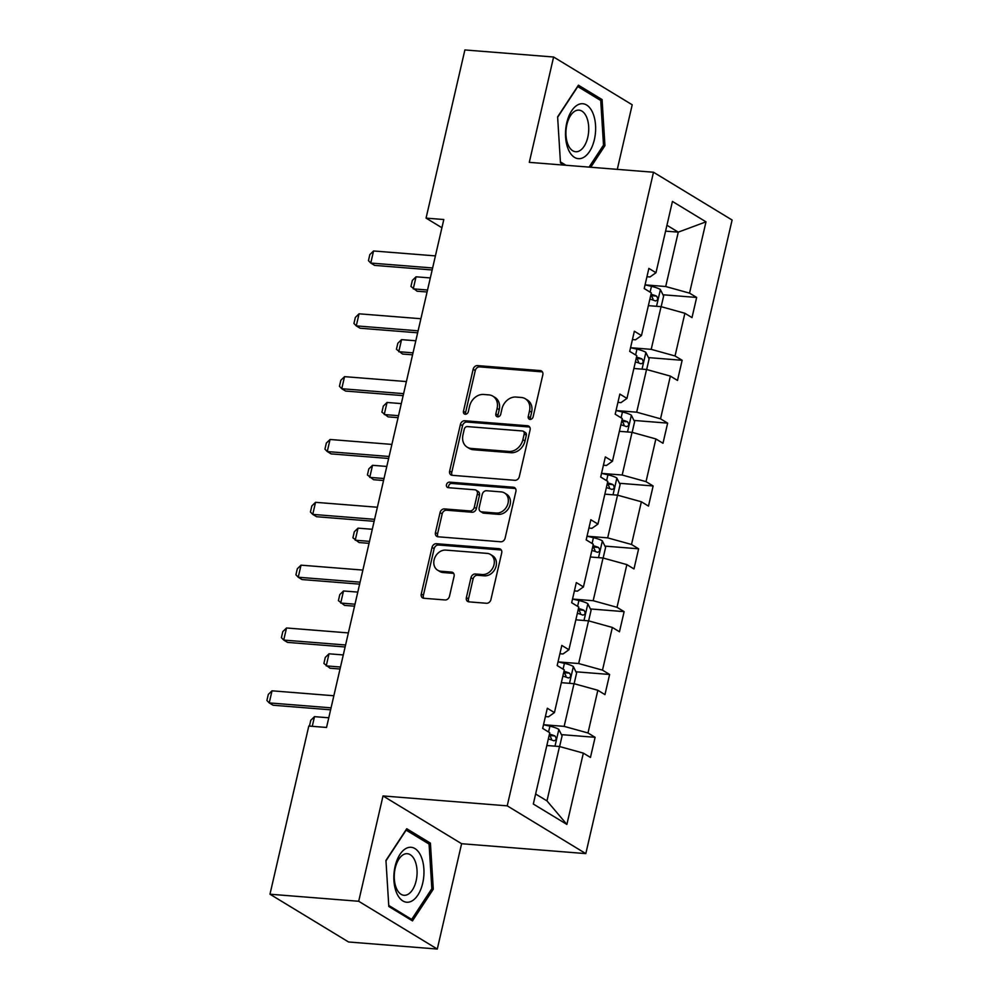 <?xml version="1.0" encoding="UTF-8"?>
<svg xmlns="http://www.w3.org/2000/svg" width="999" height="999" viewBox="0 0 999 999"><rect width="100%" height="100%" fill="white"/><g stroke="black" fill="none" stroke-linecap="round" stroke-linejoin="round"><path stroke-width="1.5" d="M530.044 419.405A2.91 2.36 -58.7 0 0 533.116 416.833L542.819 374.825A4.158 3.372 -58.7 0 0 541.495 370.991A4.158 3.372 -58.7 0 0 540.247 370.592L477.547 365.597A4.158 3.372 -58.7 0 0 473.151 369.268L463.449 411.276A2.91 2.36 -58.7 0 0 468.331 411.663L469.58 406.231A13.312 10.789 -58.7 0 1 483.653 394.468L488.873 394.88A13.312 10.789 -58.7 0 1 492.869 396.153A13.312 10.789 -58.7 0 1 497.102 408.429L495.841 413.861A2.91 2.36 -58.7 0 0 500.724 414.248L501.973 408.816A13.312 10.789 -58.7 0 1 516.046 397.053L521.266 397.465A13.312 10.789 -58.7 0 1 525.262 398.738A13.312 10.789 -58.7 0 1 529.495 411.001L528.246 416.446A2.91 2.36 -58.7 0 0 530.044 419.405M466.371 597.639A4.158 3.372 -58.7 0 0 467.694 601.46A4.158 3.372 -58.7 0 0 468.943 601.86L486.525 603.271A4.158 3.372 -58.7 0 0 490.921 599.587L501.698 552.934A4.158 3.372 -58.7 0 0 500.374 549.1A4.158 3.372 -58.7 0 0 499.125 548.701L436.426 543.706A4.158 3.372 -58.7 0 0 432.03 547.39L421.253 594.043A4.158 3.372 -58.7 0 0 422.577 597.877A4.158 3.372 -58.7 0 0 423.826 598.276L445.079 599.962A4.158 3.372 -58.7 0 0 449.475 596.291L454.083 576.323A4.158 3.372 -58.7 0 0 452.759 572.489A4.158 3.372 -58.7 0 0 451.511 572.09L440.971 571.253A11.126 9.016 -58.7 0 1 437.637 570.192A11.126 9.016 -58.7 0 1 434.74 557.904A11.126 9.016 -58.7 0 1 445.854 550.099L487.137 553.384A11.126 9.016 -58.7 0 1 490.472 554.445A11.126 9.016 -58.7 0 1 493.369 566.733A11.126 9.016 -58.7 0 1 482.255 574.537L475.374 573.988A4.158 3.372 -58.7 0 0 470.979 577.672L466.371 597.639L468.494 598.925A4.158 3.372 -58.7 0 0 468.906 601.86M383.017 795.941L358.691 901.273L269.967 894.217L348.564 941.982L437.287 949.05L461.613 843.718L585.814 853.608L507.217 805.843L383.017 795.941L461.613 843.718M617.295 169.355L632.205 104.783L553.608 57.018L529.295 162.35L653.496 172.24L507.217 805.843M553.608 57.018L464.885 49.95L426.061 218.119L441.908 227.747M269.967 894.217L308.803 726.048L326.536 727.459L443.806 219.53L426.061 218.119M514.922 480.307A4.158 3.372 -58.7 0 0 519.318 476.623L530.082 429.97A4.158 3.372 -58.7 0 0 528.758 426.136A4.158 3.372 -58.7 0 0 527.509 425.749L464.81 420.754A4.158 3.372 -58.7 0 0 460.414 424.425L449.65 471.078A4.158 3.372 -58.7 0 0 450.961 474.912A4.158 3.372 -58.7 0 0 452.21 475.312L514.922 480.307M515.896 491.458L505.119 538.111A4.158 3.372 -58.7 0 1 500.724 541.783L438.024 536.788A4.158 3.372 -58.7 0 1 436.775 536.388A4.158 3.372 -58.7 0 1 435.452 532.554L440.059 512.599A4.158 3.372 -58.7 0 1 444.455 508.916L469.88 510.939A4.158 3.372 -58.7 0 0 474.288 507.267L477.335 494.018A4.158 3.372 -58.7 0 0 476.024 490.184A4.158 3.372 -58.7 0 0 474.775 489.785L448.289 487.687A2.91 2.36 -58.7 0 1 449.575 482.142L513.324 487.225A4.158 3.372 -58.7 0 1 514.572 487.624A4.158 3.372 -58.7 0 1 515.896 491.458M358.691 901.273L437.287 949.05M533.316 804.02L549.775 732.729L542.669 728.396L547.315 708.254L554.433 712.587L564.285 669.892L557.167 665.559L561.825 645.416L568.931 649.75L578.796 607.055L571.678 602.722L576.323 582.579L583.441 586.913L593.306 544.218L586.188 539.885L590.834 519.755L597.951 524.075L607.804 481.381L600.686 477.047L605.344 456.918L612.462 461.238L622.315 418.544L615.197 414.21L619.842 394.081L626.96 398.401L636.825 355.706L629.707 351.386L634.353 331.243L641.47 335.564L651.323 292.869L644.218 288.549L648.863 268.406L655.981 272.727L672.439 201.436L705.993 221.84L689.535 293.132L696.653 297.452L692.007 317.595L684.889 313.274L675.037 355.969L682.142 360.289L677.497 380.432L670.379 376.111L660.526 418.806L667.644 423.126L662.986 443.269L655.881 438.936L646.016 481.643L653.134 485.964L648.488 506.106L641.37 501.773L631.505 544.48L638.623 548.801L633.978 568.943L626.86 564.61L617.007 607.305L624.125 611.638L619.467 631.78L612.35 627.447L602.497 670.142L609.615 674.475L604.969 694.617L597.852 690.284L587.986 732.979L595.104 737.312L590.459 757.454L583.341 753.121L566.883 824.412L533.316 804.02M585.814 853.608L732.092 220.017L653.496 172.24M561.338 682.667L574.025 683.678L564.16 726.373L543.618 724.737M564.16 726.373L587.986 732.979M574.025 683.678L597.852 690.284M545.392 716.57L548.451 716.82L554.433 712.587M575.849 619.83L588.523 620.841L578.671 663.536L558.129 661.9M578.671 663.536L602.497 670.142M588.523 620.841L612.35 627.447M559.902 653.746L562.949 653.983L568.931 649.75M590.347 556.992L603.034 558.004L593.181 600.699L572.639 599.063M593.181 600.699L617.007 607.305M603.034 558.004L626.86 564.61M574.413 590.909L577.459 591.146L583.441 586.913M604.857 494.155L617.544 495.167L607.679 537.862L587.15 536.226M607.679 537.862L631.505 544.48M617.544 495.167L641.37 501.773M588.911 528.071L591.97 528.309L597.951 524.075M619.368 431.318L632.055 432.33L622.19 475.024L601.648 473.389M622.19 475.024L646.016 481.643M632.055 432.33L655.881 438.936M603.421 465.234L606.468 465.472L612.462 461.238M633.865 368.481L646.553 369.493L636.7 412.187L616.158 410.552M636.7 412.187L660.526 418.806M646.553 369.493L670.379 376.111M617.931 402.397L620.978 402.634L626.96 398.401M648.376 305.644L661.063 306.656L651.211 349.35L630.669 347.714M651.211 349.35L675.037 355.969M661.063 306.656L684.889 313.274M632.429 339.56L635.489 339.797L641.47 335.564M665.584 231.131L678.271 232.143L665.709 286.526L645.167 284.877M665.709 286.526L689.535 293.132M705.993 221.84L678.271 232.143L666.932 225.262M535.626 794.005L546.965 800.886L559.515 746.515L546.828 745.504M646.94 276.723L649.999 276.96L655.981 272.727M559.515 746.515L583.341 753.121M566.883 824.412L546.965 800.886M662.974 294.767L696.653 297.452M648.463 357.605L682.142 360.289M633.953 420.442L667.644 423.126M619.455 483.279L653.134 485.964M604.944 546.116L638.623 548.801M590.434 608.953L624.125 611.638M575.936 671.79L609.615 674.475M561.426 734.627L595.104 737.312M590.759 167.245L604.944 145.642L602.085 99.575L578.421 85.19L557.617 116.871L560.476 162.924L564.073 165.122M430.419 843.144L406.755 828.745L385.951 860.426L388.811 906.493L412.475 920.878L433.291 889.197L430.419 843.144L427.11 842.869M530.457 419.393A2.91 2.36 -58.7 0 1 530.369 417.732L531.618 412.3A13.312 10.789 -58.7 0 0 527.397 400.025L525.262 398.738M492.869 396.153L494.992 397.452A13.312 10.789 -58.7 0 1 499.225 409.715L497.977 415.147A2.91 2.36 -58.7 0 0 498.064 416.82M540.247 370.592L542.37 371.878A4.158 3.372 -58.7 0 0 542.37 371.878L479.67 366.883A4.158 3.372 -58.7 0 0 475.274 370.567L465.571 412.575A2.91 2.36 -58.7 0 0 465.659 414.235M527.509 425.749L529.632 427.035A4.158 3.372 -58.7 0 0 529.632 427.035L466.933 422.04A4.158 3.372 -58.7 0 0 462.537 425.711L451.773 472.365A4.158 3.372 -58.7 0 0 452.185 475.312M524.2 433.941A2.91 2.36 -58.7 0 0 522.402 430.969L467.37 426.585A2.91 2.36 -58.7 0 0 464.285 429.158L462.962 434.902A13.312 10.789 -58.7 0 0 467.195 447.165A13.312 10.789 -58.7 0 0 471.191 448.439L508.816 451.436A13.312 10.789 -58.7 0 0 522.877 439.672L524.2 433.941L526.323 435.227A2.91 2.36 -58.7 0 0 525.399 432.542L523.276 431.256M467.195 447.165L469.318 448.451A13.312 10.789 -58.7 0 0 473.314 449.725L471.191 448.439M526.323 435.227L524.999 440.959A13.312 10.789 -58.7 0 1 510.939 452.722L473.314 449.725M476.024 490.184L478.146 491.483A4.158 3.372 -58.7 0 1 479.47 495.317L476.411 508.553A4.158 3.372 -58.7 0 1 472.015 512.237L446.578 510.214A4.158 3.372 -58.7 0 0 442.182 513.886L437.574 533.853A4.158 3.372 -58.7 0 0 437.987 536.788M515.484 488.523A4.158 3.372 -58.7 0 0 515.447 488.511L451.698 483.441A2.91 2.36 -58.7 0 0 448.726 487.712M496.278 513.049A11.126 9.016 -58.7 0 0 507.392 505.232A11.126 9.016 -58.7 0 0 504.495 492.957A11.126 9.016 -58.7 0 0 501.161 491.895L486.613 490.734A4.158 3.372 -58.7 0 0 482.217 494.405L479.158 507.654A4.158 3.372 -58.7 0 0 480.482 511.488A4.158 3.372 -58.7 0 0 481.73 511.888L496.278 513.049L498.401 514.335A11.126 9.016 -58.7 0 0 509.515 506.518A11.126 9.016 -58.7 0 0 506.618 494.243L504.495 492.957M480.482 511.488L482.604 512.774A4.158 3.372 -58.7 0 0 483.853 513.174L481.73 511.888M498.401 514.335L483.853 513.174M490.472 554.445L492.607 555.744A11.126 9.016 -58.7 0 1 495.492 568.019A11.126 9.016 -58.7 0 1 484.378 575.824L477.497 575.287A4.158 3.372 -58.7 0 0 473.101 578.958L468.494 598.925M437.637 570.192L439.76 571.478A11.126 9.016 -58.7 0 0 443.094 572.539L440.971 571.253M453.671 573.389A4.158 3.372 -58.7 0 0 453.633 573.376L443.094 572.539M501.286 549.999A4.158 3.372 -58.7 0 0 501.248 549.999L438.549 545.004A4.158 3.372 -58.7 0 0 434.153 548.676L423.376 595.329A4.158 3.372 -58.7 0 0 423.788 598.264M603.259 145.504L604.944 145.642M598.776 99.313L602.085 99.575M431.593 889.073L433.291 889.197M661.163 306.693L663.623 296.066L660.302 289.46A11.239 2.485 -167 0 0 651.46 286.326L645.067 284.852M649.887 299.126A11.239 2.485 13 0 1 655.394 300.936C657.979 300.374 658.353 298.763 656.505 296.104A11.239 2.485 -167 0 0 650.998 294.293M650.724 295.492A5.719 1.274 13 0 1 651.398 295.692L652.996 298.926M430.319 277.934L416.046 276.798L413.261 288.873L427.535 290.01M416.046 276.798L412.337 280.419L410.939 286.463L417.082 291.209L427.072 291.995M432.617 267.982L370.779 263.062L368.456 260.639L369.842 254.595L373.564 250.974L435.414 255.894M373.564 250.974L370.779 263.062L374.6 265.384L432.167 269.967M646.665 369.53L649.113 358.903L645.791 352.285A11.239 2.485 -167 0 0 636.95 349.151L630.556 347.689M635.376 361.963A11.239 2.485 13 0 1 640.883 363.773C643.468 363.211 643.843 361.601 641.995 358.941A11.239 2.485 -167 0 0 636.488 357.13M636.213 358.329A5.719 1.274 13 0 1 636.887 358.529L638.498 361.763M415.821 340.771L401.548 339.635L398.751 351.71L413.024 352.847M401.548 339.635L397.827 343.256L396.428 349.3L402.572 354.033L412.562 354.832M632.155 432.367L634.602 421.74L631.293 415.122A11.239 2.485 -167 0 0 622.439 411.988L616.046 410.527M620.866 424.8A11.239 2.485 13 0 1 626.373 426.61C628.958 426.049 629.333 424.425 627.484 421.778A11.239 2.485 -167 0 0 621.99 419.967M621.703 421.166A5.719 1.274 13 0 1 622.389 421.366L623.988 424.6M401.311 403.608L387.038 402.472L384.24 414.548L398.514 415.684M387.038 402.472L383.316 406.094L381.918 412.137L388.074 416.87L398.064 417.669M418.119 330.819L356.268 325.886L353.946 323.476L355.344 317.432L359.053 313.811L420.904 318.731M359.053 313.811L356.268 325.886L360.09 328.221L417.657 332.804M403.608 393.656L341.758 388.723L339.435 386.313L340.834 380.269L344.555 376.648L406.393 381.568M344.555 376.648L341.758 388.723L345.592 391.059L403.146 395.641M592.707 112.712A27.56 14.96 94.6 0 0 571.64 110.839A27.56 14.96 94.6 0 0 568.431 149.675A27.56 14.96 94.6 0 0 589.51 151.548A27.56 14.96 94.6 0 0 592.707 112.712M586.525 116.945A20.867 11.326 94.6 0 0 578.995 110.14A20.867 11.326 94.6 0 0 567.557 122.103A20.867 11.326 94.6 0 0 568.144 144.93A20.867 11.326 94.6 0 0 575.674 151.736A20.867 11.326 94.6 0 0 587.112 139.773A20.867 11.326 94.6 0 0 586.525 116.945M565.971 165.272L560.414 161.888L557.642 117.258L577.797 86.563L600.736 100.499L603.508 145.13L589.073 167.108M421.041 856.28A27.56 14.96 94.6 0 0 399.975 854.395A27.56 14.96 94.6 0 0 396.765 893.231A27.56 14.96 94.6 0 0 417.844 895.116A27.56 14.96 94.6 0 0 421.041 856.28M414.86 860.514A20.867 11.326 94.6 0 0 407.33 853.708A20.867 11.326 94.6 0 0 395.891 865.658A20.867 11.326 94.6 0 0 396.478 888.486A20.867 11.326 94.6 0 0 404.021 895.291A20.867 11.326 94.6 0 0 415.459 883.341A20.867 11.326 94.6 0 0 414.86 860.514M411.675 919.392L388.748 905.444L385.976 860.813L406.131 830.132L429.071 844.068L431.843 888.698L411.675 919.392L409.777 919.242M617.644 495.192L620.104 484.577L616.783 477.959A11.239 2.485 -167 0 0 607.941 474.825L601.548 473.364M606.368 487.637A11.239 2.485 13 0 1 611.863 489.448C614.46 488.873 614.835 487.262 612.986 484.615A11.239 2.485 -167 0 0 607.479 482.804M607.205 484.003A5.719 1.274 13 0 1 607.879 484.203L609.477 487.437M386.8 466.446L372.527 465.309L369.742 477.385L384.016 478.521M372.527 465.309L368.806 468.931L367.42 474.962L373.564 479.707L383.554 480.507M389.098 456.493L327.26 451.56L324.937 449.15L326.323 443.106L330.045 439.485L391.883 444.405M330.045 439.485L327.26 451.56L331.081 453.883L388.636 458.479M603.146 558.029L605.594 547.415L602.272 540.796A11.239 2.485 -167 0 0 593.431 537.662L587.037 536.201M591.858 550.474A11.239 2.485 13 0 1 597.365 552.285C599.949 551.71 600.324 550.099 598.476 547.452A11.239 2.485 -167 0 0 592.969 545.641M592.694 546.84A5.719 1.274 13 0 1 593.369 547.04L594.967 550.274M372.29 529.283L358.017 528.146L355.232 540.222L369.505 541.358M358.017 528.146L354.308 531.768L352.909 537.799L359.053 542.544L369.043 543.344M374.588 519.33L312.749 514.398L310.427 511.975L311.825 505.944L315.534 502.322L377.385 507.242M315.534 502.322L312.749 514.398L316.571 516.72L374.138 521.316M588.636 620.866L591.083 610.252L587.762 603.633A11.239 2.485 -167 0 0 578.921 600.499L572.527 599.038M577.347 613.311A11.239 2.485 13 0 1 582.854 615.122C585.439 614.547 585.814 612.936 583.965 610.289A11.239 2.485 -167 0 0 578.471 608.478M578.184 609.677A5.719 1.274 13 0 1 578.858 609.877L580.469 613.111M357.792 592.107L343.519 590.971L340.721 603.059L354.995 604.195M343.519 590.971L339.797 594.592L338.399 600.636L344.543 605.382L354.545 606.181M360.09 582.167L298.239 577.235L295.916 574.812L297.315 568.781L301.036 565.159L362.874 570.079M301.036 565.159L298.239 577.235L302.06 579.557L359.628 584.14M574.125 683.703L576.585 673.076L573.264 666.47A11.239 2.485 -167 0 0 564.41 663.336L558.016 661.875M562.837 676.148A11.239 2.485 13 0 1 568.344 677.959C570.941 677.384 571.303 675.774 569.467 673.126A11.239 2.485 -167 0 0 563.96 671.303M563.686 672.514A5.719 1.274 13 0 1 564.36 672.714L565.958 675.948M343.281 654.944L329.008 653.808L326.223 665.896L340.497 667.032M329.008 653.808L325.287 657.429L323.901 663.473L330.045 668.219L340.035 669.018M345.579 645.004L283.728 640.072L281.406 637.649L282.804 631.618L286.526 627.984L348.364 632.916M286.526 627.984L283.728 640.072L287.562 642.394L345.117 646.977M559.615 746.54L562.075 735.913L558.753 729.307A11.239 2.485 -167 0 0 549.912 726.173L543.518 724.712M548.339 738.973A11.239 2.485 13 0 1 553.846 740.796C556.431 740.222 556.805 738.611 554.957 735.963A11.239 2.485 -167 0 0 549.45 734.14M549.175 735.351A5.719 1.274 13 0 1 549.85 735.551L551.448 738.785M309.44 726.098L310.789 720.267L314.498 716.645L312.262 726.323M328.771 717.781L314.498 716.645M331.069 707.841L269.231 702.909L266.908 700.486L268.294 694.442L272.015 690.821L333.866 695.754M272.015 690.821L269.231 702.909L273.052 705.232L330.619 709.814M531.618 412.3L529.495 411.001M497.977 415.147L495.841 413.861M499.225 409.715L497.102 408.429M465.571 412.575L463.449 411.276M475.274 370.567L473.151 369.268M479.67 366.883L477.547 365.597M530.369 417.732L528.246 416.446M451.773 472.365L449.65 471.078M462.537 425.711L460.414 424.425M466.933 422.04L464.81 420.754M510.939 452.722L508.816 451.436M524.999 440.959L522.877 439.672M437.574 533.853L435.452 532.554M442.182 513.886L440.059 512.599M446.578 510.214L444.455 508.916M472.015 512.237L469.88 510.939M476.411 508.553L474.288 507.267M479.47 495.317L477.335 494.018M451.698 483.441L449.575 482.142M515.447 488.511L513.324 487.225M473.101 578.958L470.979 577.672M477.497 575.287L475.374 573.988M484.378 575.824L482.255 574.537M453.633 573.376L451.511 572.09M423.376 595.329L421.253 594.043M434.153 548.676L432.03 547.39M438.549 545.004L436.426 543.706M501.248 549.999L499.125 548.701M656.53 306.293L660.389 289.623M650.112 292.133L651.46 286.326M651.398 295.692L656.505 296.104M642.032 369.131L645.878 352.46M635.614 354.97L636.95 349.151M636.887 358.529L641.995 358.941M627.522 431.968L631.368 415.297M621.103 417.807L622.439 411.988M622.389 421.366L627.484 421.778M613.011 494.805L616.87 478.134M606.593 480.644L607.941 474.825M607.879 484.203L612.986 484.615M598.513 557.642L602.36 540.971M592.082 543.481L593.431 537.662M593.369 547.04L598.476 547.452M584.003 620.479L587.849 603.796M577.584 606.318L578.921 600.499M578.858 609.877L583.965 610.289M569.492 683.316L573.339 666.633M563.074 669.155L564.41 663.336M564.36 672.714L569.467 673.126M554.982 746.153L558.841 729.47M548.563 731.98L549.912 726.173M549.85 735.551L554.957 735.963"/></g></svg>
